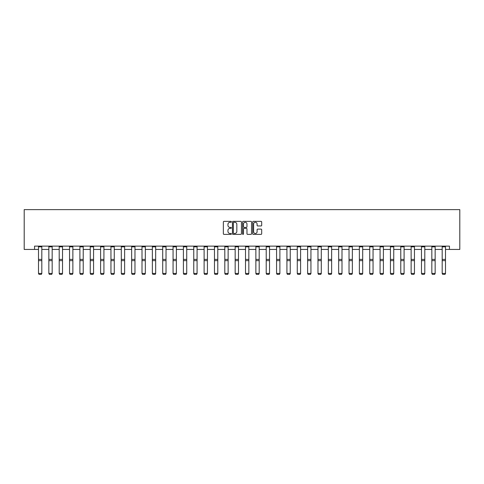<?xml version="1.0" encoding="UTF-8"?>
<svg xmlns="http://www.w3.org/2000/svg" width="484" height="484" viewBox="0 0 484 484"><rect width="100%" height="100%" fill="white"/><g stroke="black" fill="none" stroke-linecap="round" stroke-linejoin="round"><path stroke-width="0.73" d="M231.382 221.823A0.454 0.454 0 0 0 230.928 221.363L224.007 221.363A0.653 0.653 0 0 0 223.354 222.017L223.354 233.742A0.653 0.653 0 0 0 224.007 234.389L230.928 234.389A0.454 0.454 0 0 0 231.382 233.935A0.454 0.454 0 0 0 230.928 233.482L230.033 233.482A2.081 2.081 0 0 1 227.946 231.394L227.946 230.42A2.081 2.081 0 0 1 230.033 228.333L230.928 228.333A0.454 0.454 0 0 0 231.382 227.879A0.454 0.454 0 0 0 230.928 227.419L230.033 227.419A2.081 2.081 0 0 1 227.946 225.338L227.946 224.364A2.081 2.081 0 0 1 230.033 222.277L230.928 222.277A0.454 0.454 0 0 0 231.382 221.823M261.033 225.955A0.653 0.653 0 0 0 261.687 225.308L261.687 222.017A0.653 0.653 0 0 0 261.033 221.363L253.35 221.363A0.653 0.653 0 0 0 252.696 222.017L252.696 233.742A0.653 0.653 0 0 0 253.35 234.389L261.033 234.389A0.653 0.653 0 0 0 261.687 233.742L261.687 229.767A0.653 0.653 0 0 0 261.033 229.113L257.742 229.113A0.653 0.653 0 0 0 257.095 229.767L257.095 231.739A1.742 1.742 0 0 1 255.352 233.482A1.742 1.742 0 0 1 253.61 231.739L253.61 224.019A1.742 1.742 0 0 1 255.352 222.277A1.742 1.742 0 0 1 257.095 224.019L257.095 225.308A0.653 0.653 0 0 0 257.742 225.955L261.033 225.955M34.552 249.441L34.552 246.126L449.448 246.126L449.448 249.441L459.8 249.441L459.8 209.632L24.2 209.632L24.2 249.441L38.496 249.441M241.431 222.017A0.653 0.653 0 0 0 240.778 221.363L233.094 221.363A0.653 0.653 0 0 0 232.441 222.017L232.441 233.742A0.653 0.653 0 0 0 233.094 234.389L240.778 234.389A0.653 0.653 0 0 0 241.431 233.742L241.431 222.017M243.222 221.363L250.906 221.363A0.653 0.653 0 0 1 251.559 222.017L251.559 233.742A0.653 0.653 0 0 1 250.906 234.389L247.614 234.389A0.653 0.653 0 0 1 246.967 233.742L246.967 228.986A0.653 0.653 0 0 0 246.314 228.333L244.136 228.333A0.653 0.653 0 0 0 243.482 228.986L243.482 233.935A0.454 0.454 0 0 1 243.028 234.389A0.454 0.454 0 0 1 242.569 233.935L242.569 222.017A0.653 0.653 0 0 1 243.222 221.363M41.818 249.441L48.848 249.441M52.169 249.441L59.199 249.441M62.521 249.441L69.551 249.441M72.866 249.441L79.902 249.441M83.218 249.441L90.254 249.441M93.569 249.441L100.605 249.441M103.921 249.441L110.957 249.441M114.272 249.441L121.309 249.441M124.624 249.441L131.654 249.441M134.975 249.441L142.006 249.441M145.327 249.441L152.357 249.441M155.679 249.441L162.709 249.441M166.024 249.441L173.06 249.441M176.376 249.441L183.412 249.441M186.727 249.441L193.763 249.441M197.079 249.441L204.115 249.441M207.43 249.441L214.466 249.441M217.782 249.441L224.812 249.441M228.133 249.441L235.163 249.441M238.485 249.441L245.515 249.441M248.837 249.441L255.867 249.441M259.188 249.441L266.218 249.441M269.534 249.441L276.57 249.441M279.885 249.441L286.921 249.441M290.237 249.441L297.273 249.441M300.588 249.441L307.624 249.441M310.94 249.441L317.976 249.441M321.291 249.441L328.321 249.441M331.643 249.441L338.673 249.441M341.994 249.441L349.024 249.441M352.346 249.441L359.376 249.441M362.691 249.441L369.728 249.441M373.043 249.441L380.079 249.441M383.395 249.441L390.431 249.441M393.746 249.441L400.782 249.441M404.098 249.441L411.134 249.441M414.449 249.441L421.479 249.441M424.801 249.441L431.831 249.441M435.152 249.441L442.182 249.441M445.504 249.441L449.448 249.441M233.808 222.277A0.454 0.454 0 0 0 233.355 222.731L233.355 233.022A0.454 0.454 0 0 0 233.808 233.482L234.752 233.482A2.081 2.081 0 0 0 236.839 231.394L236.839 224.364A2.081 2.081 0 0 0 234.752 222.277L233.808 222.277M246.967 224.05A1.742 1.742 0 0 0 245.225 222.307A1.742 1.742 0 0 0 243.482 224.05L243.482 226.772A0.653 0.653 0 0 0 244.136 227.419L246.314 227.419A0.653 0.653 0 0 0 246.967 226.772L246.967 224.05M41.818 246.126L41.818 273.545L41.322 274.368L38.998 274.319L41.322 274.368M38.998 274.368L38.496 273.424L41.818 273.424L41.322 274.319M38.496 246.126L38.496 273.424L38.998 274.319M52.169 246.126L52.169 273.545L51.667 274.368L49.35 274.319L51.667 274.368M49.35 274.368L48.848 273.424L52.169 273.424L51.667 274.319M48.848 246.126L48.848 273.424L49.35 274.319M62.521 246.126L62.521 273.545L62.019 274.368L59.695 274.319L62.019 274.368M59.695 274.368L59.199 273.424L62.521 273.424L62.019 274.319M59.199 246.126L59.199 273.424L59.695 274.319M72.866 246.126L72.866 273.545L72.37 274.368L70.047 274.319L72.37 274.368M70.047 274.368L69.551 273.424L72.866 273.424L72.37 274.319M69.551 246.126L69.551 273.424L70.047 274.319M83.218 246.126L83.218 273.545L82.722 274.368L80.398 274.319L82.722 274.368M80.398 274.368L79.902 273.424L83.218 273.424L82.722 274.319M79.902 246.126L79.902 273.424L80.398 274.319M93.569 246.126L93.569 273.545L93.073 274.368L90.75 274.319L93.073 274.368M90.75 274.368L90.254 273.424L93.569 273.424L93.073 274.319M90.254 246.126L90.254 273.424L90.75 274.319M103.921 246.126L103.921 273.545L103.425 274.368L101.102 274.319L103.425 274.368M101.102 274.368L100.605 273.424L103.921 273.424L103.425 274.319M100.605 246.126L100.605 273.424L101.102 274.319M114.272 246.126L114.272 273.545L113.776 274.368L111.453 274.319L113.776 274.368M111.453 274.368L110.957 273.424L114.272 273.424L113.776 274.319M110.957 246.126L110.957 273.424L111.453 274.319M124.624 246.126L124.624 273.545L124.128 274.368L121.805 274.319L124.128 274.368M121.805 274.368L121.309 273.424L124.624 273.424L124.128 274.319M121.309 246.126L121.309 273.424L121.805 274.319M134.975 246.126L134.975 273.545L134.479 274.368L132.156 274.319L134.479 274.368M132.156 274.368L131.654 273.424L134.975 273.424L134.479 274.319M131.654 246.126L131.654 273.424L132.156 274.319M145.327 246.126L145.327 273.545L144.825 274.368L142.508 274.319L144.825 274.368M142.508 274.368L142.006 273.424L145.327 273.424L144.825 274.319M142.006 246.126L142.006 273.424L142.508 274.319M155.679 246.126L155.679 273.545L155.176 274.368L152.853 274.319L155.176 274.368M152.853 274.368L152.357 273.424L155.679 273.424L155.176 274.319M152.357 246.126L152.357 273.424L152.853 274.319M166.024 246.126L166.024 273.545L165.528 274.368L163.205 274.319L165.528 274.368M163.205 274.368L162.709 273.424L166.024 273.424L165.528 274.319M162.709 246.126L162.709 273.424L163.205 274.319M176.376 246.126L176.376 273.545L175.88 274.368L173.556 274.319L175.88 274.368M173.556 274.368L173.06 273.424L176.376 273.424L175.88 274.319M173.06 246.126L173.06 273.424L173.556 274.319M186.727 246.126L186.727 273.545L186.231 274.368L183.908 274.319L186.231 274.368M183.908 274.368L183.412 273.424L186.727 273.424L186.231 274.319M183.412 246.126L183.412 273.424L183.908 274.319M197.079 246.126L197.079 273.545L196.583 274.368L194.259 274.319L196.583 274.368M194.259 274.368L193.763 273.424L197.079 273.424L196.583 274.319M193.763 246.126L193.763 273.424L194.259 274.319M207.43 246.126L207.43 273.545L206.934 274.368L204.611 274.319L206.934 274.368M204.611 274.368L204.115 273.424L207.43 273.424L206.934 274.319M204.115 246.126L204.115 273.424L204.611 274.319M217.782 246.126L217.782 273.545L217.286 274.368L214.963 274.319L217.286 274.368M214.963 274.368L214.466 273.424L217.782 273.424L217.286 274.319M214.466 246.126L214.466 273.424L214.963 274.319M228.133 246.126L228.133 273.545L227.637 274.368L225.314 274.319L227.637 274.368M225.314 274.368L224.812 273.424L228.133 273.424L227.637 274.319M224.812 246.126L224.812 273.424L225.314 274.319M238.485 246.126L238.485 273.545L237.983 274.368L235.666 274.319L237.983 274.368M235.666 274.368L235.163 273.424L238.485 273.424L237.983 274.319M235.163 246.126L235.163 273.424L235.666 274.319M248.837 246.126L248.837 273.545L248.334 274.368L246.017 274.319L248.334 274.368M246.017 274.368L245.515 273.424L248.837 273.424L248.334 274.319M245.515 246.126L245.515 273.424L246.017 274.319M259.188 246.126L259.188 273.545L258.686 274.368L256.363 274.319L258.686 274.368M256.363 274.368L255.867 273.424L259.188 273.424L258.686 274.319M255.867 246.126L255.867 273.424L256.363 274.319M269.534 246.126L269.534 273.545L269.037 274.368L266.714 274.319L269.037 274.368M266.714 274.368L266.218 273.424L269.534 273.424L269.037 274.319M266.218 246.126L266.218 273.424L266.714 274.319M279.885 246.126L279.885 273.545L279.389 274.368L277.066 274.319L279.389 274.368M277.066 274.368L276.57 273.424L279.885 273.424L279.389 274.319M276.57 246.126L276.57 273.424L277.066 274.319M290.237 246.126L290.237 273.545L289.741 274.368L287.417 274.319L289.741 274.368M287.417 274.368L286.921 273.424L290.237 273.424L289.741 274.319M286.921 246.126L286.921 273.424L287.417 274.319M300.588 246.126L300.588 273.545L300.092 274.368L297.769 274.319L300.092 274.368M297.769 274.368L297.273 273.424L300.588 273.424L300.092 274.319M297.273 246.126L297.273 273.424L297.769 274.319M310.94 246.126L310.94 273.545L310.444 274.368L308.12 274.319L310.444 274.368M308.12 274.368L307.624 273.424L310.94 273.424L310.444 274.319M307.624 246.126L307.624 273.424L308.12 274.319M321.291 246.126L321.291 273.545L320.795 274.368L318.472 274.319L320.795 274.368M318.472 274.368L317.976 273.424L321.291 273.424L320.795 274.319M317.976 246.126L317.976 273.424L318.472 274.319M331.643 246.126L331.643 273.545L331.147 274.368L328.824 274.319L331.147 274.368M328.824 274.368L328.321 273.424L331.643 273.424L331.147 274.319M328.321 246.126L328.321 273.424L328.824 274.319M341.994 246.126L341.994 273.545L341.492 274.368L339.175 274.319L341.492 274.368M339.175 274.368L338.673 273.424L341.994 273.424L341.492 274.319M338.673 246.126L338.673 273.424L339.175 274.319M352.346 246.126L352.346 273.545L351.844 274.368L349.521 274.319L351.844 274.368M349.521 274.368L349.024 273.424L352.346 273.424L351.844 274.319M349.024 246.126L349.024 273.424L349.521 274.319M362.691 246.126L362.691 273.545L362.195 274.368L359.872 274.319L362.195 274.368M359.872 274.368L359.376 273.424L362.691 273.424L362.195 274.319M359.376 246.126L359.376 273.424L359.872 274.319M373.043 246.126L373.043 273.545L372.547 274.368L370.224 274.319L372.547 274.368M370.224 274.368L369.728 273.424L373.043 273.424L372.547 274.319M369.728 246.126L369.728 273.424L370.224 274.319M383.395 246.126L383.395 273.545L382.898 274.368L380.575 274.319L382.898 274.368M380.575 274.368L380.079 273.424L383.395 273.424L382.898 274.319M380.079 246.126L380.079 273.424L380.575 274.319M393.746 246.126L393.746 273.545L393.25 274.368L390.927 274.319L393.25 274.368M390.927 274.368L390.431 273.424L393.746 273.424L393.25 274.319M390.431 246.126L390.431 273.424L390.927 274.319M404.098 246.126L404.098 273.545L403.602 274.368L401.278 274.319L403.602 274.368M401.278 274.368L400.782 273.424L404.098 273.424L403.602 274.319M400.782 246.126L400.782 273.424L401.278 274.319M414.449 246.126L414.449 273.545L413.953 274.368L411.63 274.319L413.953 274.368M411.63 274.368L411.134 273.424L414.449 273.424L413.953 274.319M411.134 246.126L411.134 273.424L411.63 274.319M424.801 246.126L424.801 273.545L424.305 274.368L421.981 274.319L424.305 274.368M421.981 274.368L421.479 273.424L424.801 273.424L424.305 274.319M421.479 246.126L421.479 273.424L421.981 274.319M435.152 246.126L435.152 273.545L434.65 274.368L432.333 274.319L434.65 274.368M432.333 274.368L431.831 273.424L435.152 273.424L434.65 274.319M431.831 246.126L431.831 273.424L432.333 274.319M445.504 246.126L445.504 273.545L445.002 274.368L442.679 274.319L445.002 274.368M442.679 274.368L442.182 273.424L445.504 273.424L445.002 274.319M442.182 246.126L442.182 273.424L442.679 274.319M41.818 246.138L38.496 246.138M41.818 259.388L38.496 259.388M41.818 260.646L38.496 260.646M41.818 246.852L38.496 246.852M52.169 246.138L48.848 246.138M52.169 259.388L48.848 259.388M52.169 260.646L48.848 260.646M52.169 246.852L48.848 246.852M62.521 246.138L59.199 246.138M62.521 259.388L59.199 259.388M62.521 260.646L59.199 260.646M62.521 246.852L59.199 246.852M72.866 246.138L69.551 246.138M72.866 259.388L69.551 259.388M72.866 260.646L69.551 260.646M72.866 246.852L69.551 246.852M83.218 246.138L79.902 246.138M83.218 259.388L79.902 259.388M83.218 260.646L79.902 260.646M83.218 246.852L79.902 246.852M93.569 246.138L90.254 246.138M93.569 259.388L90.254 259.388M93.569 260.646L90.254 260.646M93.569 246.852L90.254 246.852M103.921 246.138L100.605 246.138M103.921 259.388L100.605 259.388M103.921 260.646L100.605 260.646M103.921 246.852L100.605 246.852M114.272 246.138L110.957 246.138M114.272 259.388L110.957 259.388M114.272 260.646L110.957 260.646M114.272 246.852L110.957 246.852M124.624 246.138L121.309 246.138M124.624 259.388L121.309 259.388M124.624 260.646L121.309 260.646M124.624 246.852L121.309 246.852M134.975 246.138L131.654 246.138M134.975 259.388L131.654 259.388M134.975 260.646L131.654 260.646M134.975 246.852L131.654 246.852M145.327 246.138L142.006 246.138M145.327 259.388L142.006 259.388M145.327 260.646L142.006 260.646M145.327 246.852L142.006 246.852M155.679 246.138L152.357 246.138M155.679 259.388L152.357 259.388M155.679 260.646L152.357 260.646M155.679 246.852L152.357 246.852M166.024 246.138L162.709 246.138M166.024 259.388L162.709 259.388M166.024 260.646L162.709 260.646M166.024 246.852L162.709 246.852M176.376 246.138L173.06 246.138M176.376 259.388L173.06 259.388M176.376 260.646L173.06 260.646M176.376 246.852L173.06 246.852M186.727 246.138L183.412 246.138M186.727 259.388L183.412 259.388M186.727 260.646L183.412 260.646M186.727 246.852L183.412 246.852M197.079 246.138L193.763 246.138M197.079 259.388L193.763 259.388M197.079 260.646L193.763 260.646M197.079 246.852L193.763 246.852M207.43 246.138L204.115 246.138M207.43 259.388L204.115 259.388M207.43 260.646L204.115 260.646M207.43 246.852L204.115 246.852M217.782 246.138L214.466 246.138M217.782 259.388L214.466 259.388M217.782 260.646L214.466 260.646M217.782 246.852L214.466 246.852M228.133 246.138L224.812 246.138M228.133 259.388L224.812 259.388M228.133 260.646L224.812 260.646M228.133 246.852L224.812 246.852M238.485 246.138L235.163 246.138M238.485 259.388L235.163 259.388M238.485 260.646L235.163 260.646M238.485 246.852L235.163 246.852M248.837 246.138L245.515 246.138M248.837 259.388L245.515 259.388M248.837 260.646L245.515 260.646M248.837 246.852L245.515 246.852M259.188 246.138L255.867 246.138M259.188 259.388L255.867 259.388M259.188 260.646L255.867 260.646M259.188 246.852L255.867 246.852M269.534 246.138L266.218 246.138M269.534 259.388L266.218 259.388M269.534 260.646L266.218 260.646M269.534 246.852L266.218 246.852M279.885 246.138L276.57 246.138M279.885 259.388L276.57 259.388M279.885 260.646L276.57 260.646M279.885 246.852L276.57 246.852M290.237 246.138L286.921 246.138M290.237 259.388L286.921 259.388M290.237 260.646L286.921 260.646M290.237 246.852L286.921 246.852M300.588 246.138L297.273 246.138M300.588 259.388L297.273 259.388M300.588 260.646L297.273 260.646M300.588 246.852L297.273 246.852M310.94 246.138L307.624 246.138M310.94 259.388L307.624 259.388M310.94 260.646L307.624 260.646M310.94 246.852L307.624 246.852M321.291 246.138L317.976 246.138M321.291 259.388L317.976 259.388M321.291 260.646L317.976 260.646M321.291 246.852L317.976 246.852M331.643 246.138L328.321 246.138M331.643 259.388L328.321 259.388M331.643 260.646L328.321 260.646M331.643 246.852L328.321 246.852M341.994 246.138L338.673 246.138M341.994 259.388L338.673 259.388M341.994 260.646L338.673 260.646M341.994 246.852L338.673 246.852M352.346 246.138L349.024 246.138M352.346 259.388L349.024 259.388M352.346 260.646L349.024 260.646M352.346 246.852L349.024 246.852M362.691 246.138L359.376 246.138M362.691 259.388L359.376 259.388M362.691 260.646L359.376 260.646M362.691 246.852L359.376 246.852M373.043 246.138L369.728 246.138M373.043 259.388L369.728 259.388M373.043 260.646L369.728 260.646M373.043 246.852L369.728 246.852M383.395 246.138L380.079 246.138M383.395 259.388L380.079 259.388M383.395 260.646L380.079 260.646M383.395 246.852L380.079 246.852M393.746 246.138L390.431 246.138M393.746 259.388L390.431 259.388M393.746 260.646L390.431 260.646M393.746 246.852L390.431 246.852M404.098 246.138L400.782 246.138M404.098 259.388L400.782 259.388M404.098 260.646L400.782 260.646M404.098 246.852L400.782 246.852M414.449 246.138L411.134 246.138M414.449 259.388L411.134 259.388M414.449 260.646L411.134 260.646M414.449 246.852L411.134 246.852M424.801 246.138L421.479 246.138M424.801 259.388L421.479 259.388M424.801 260.646L421.479 260.646M424.801 246.852L421.479 246.852M435.152 246.138L431.831 246.138M435.152 259.388L431.831 259.388M435.152 260.646L431.831 260.646M435.152 246.852L431.831 246.852M445.504 246.138L442.182 246.138M445.504 259.388L442.182 259.388M445.504 260.646L442.182 260.646M445.504 246.852L442.182 246.852"/></g></svg>
